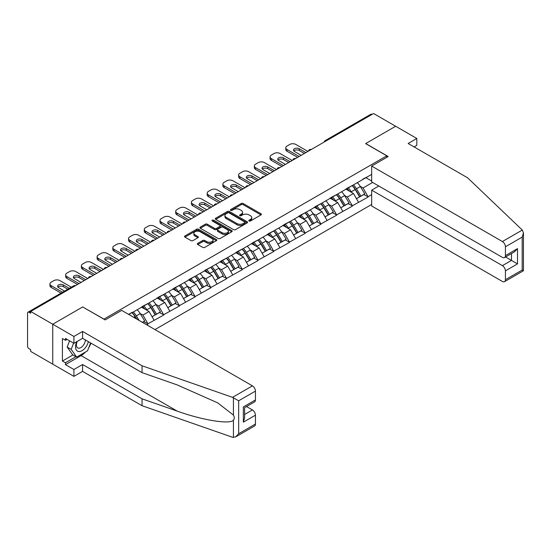 <?xml version="1.0" encoding="UTF-8"?>
<svg xmlns="http://www.w3.org/2000/svg" width="551" height="551" viewBox="0 0 551 551"><rect width="100%" height="100%" fill="white"/><g stroke="black" fill="none" stroke-linecap="round" stroke-linejoin="round"><path stroke-width="0.83" d="M249.073 220.985A0.978 0.565 0 0 0 250.457 220.985L260.967 214.918A1.398 0.806 0 0 0 261.381 214.346A1.398 0.806 0 0 0 260.967 213.774L243.163 203.498A1.398 0.806 0 0 0 241.186 203.498L230.669 209.566A0.978 0.565 0 0 0 230.387 209.965A0.978 0.565 0 0 0 230.669 210.365A0.978 0.565 0 0 0 232.054 210.365L233.417 209.58A4.477 2.583 0 0 1 239.747 209.58L241.235 210.434A4.477 2.583 0 0 1 242.543 212.266A4.477 2.583 0 0 1 241.235 214.091L239.871 214.876A0.978 0.565 0 0 0 239.589 215.276A0.978 0.565 0 0 0 239.871 215.675A0.978 0.565 0 0 0 241.255 215.675L242.619 214.89A4.477 2.583 0 0 1 248.949 214.89L250.436 215.744A4.477 2.583 0 0 1 251.745 217.576A4.477 2.583 0 0 1 250.436 219.401L249.073 220.186A0.978 0.565 0 0 0 248.783 220.586A0.978 0.565 0 0 0 249.073 220.985L249.073 220.186M197.747 243.363A1.398 0.806 0 0 0 197.341 243.935A1.398 0.806 0 0 0 197.747 244.506L202.747 247.392A1.398 0.806 0 0 0 204.724 247.392L216.398 240.649A1.398 0.806 0 0 0 216.812 240.078A1.398 0.806 0 0 0 216.398 239.506L198.594 229.23A1.398 0.806 0 0 0 196.611 229.23L184.936 235.966A1.398 0.806 0 0 0 184.53 236.537A1.398 0.806 0 0 0 184.936 237.109L190.977 240.594A1.398 0.806 0 0 0 192.953 240.594L197.947 237.708A1.398 0.806 0 0 0 198.36 237.137A1.398 0.806 0 0 0 197.947 236.565L194.958 234.836A3.74 2.163 0 0 1 193.862 233.314A3.74 2.163 0 0 1 196.17 231.317A3.74 2.163 0 0 1 200.247 231.785L211.97 238.555A3.74 2.163 0 0 1 213.072 240.078A3.74 2.163 0 0 1 210.757 242.075A3.74 2.163 0 0 1 206.68 241.607L204.724 240.477A1.398 0.806 0 0 0 202.747 240.477L197.747 243.363L197.747 244.506M82.788 306.893L52.751 324.236L30.677 311.487L373.578 113.52L395.652 126.262L365.616 143.604L386.781 155.823L103.953 319.112L82.788 307.01M233.514 229.629A1.398 0.806 0 0 0 235.497 229.629L247.172 222.886A1.398 0.806 0 0 0 247.578 222.315A1.398 0.806 0 0 0 247.172 221.743L229.361 211.46A1.398 0.806 0 0 0 227.384 211.46L215.71 218.203A1.398 0.806 0 0 0 215.296 218.775A1.398 0.806 0 0 0 215.71 219.346L233.514 229.629M212.686 221.199A0.978 0.565 0 0 1 213.678 221.337L213.678 220.173L231.785 230.628A1.398 0.806 0 0 1 232.191 231.2A1.398 0.806 0 0 1 231.785 231.771L220.111 238.507A1.398 0.806 0 0 1 218.134 238.507L200.323 228.231L200.323 227.088A1.398 0.806 0 0 0 199.91 227.659A1.398 0.806 0 0 0 200.323 228.231M200.323 227.088L205.316 224.202A1.398 0.806 0 0 1 207.3 224.202L214.518 228.369A1.398 0.806 0 0 0 216.502 228.369L219.815 226.454A1.398 0.806 0 0 0 220.221 225.889A1.398 0.806 0 0 0 219.815 225.318L212.293 220.972A0.978 0.565 0 0 1 212.004 220.572A0.978 0.565 0 0 1 212.61 220.049A0.978 0.565 0 0 1 213.678 220.173M154.955 329.588L371.663 204.476M386.781 155.823L386.781 157.338M128.9 314.545L132.226 312.279L128.597 314.373M132.226 312.624L371.663 174.385M371.663 194.641L368.082 196.707L363.04 187.974L360.251 186.362M352.179 185.639A9.553 5.517 -120 0 1 355.443 189.461L359.899 196.81L363.777 194.565L368.082 196.707M368.082 197.051L352.358 205.785L347.323 197.051L344.527 195.44M336.454 194.717A9.553 5.517 -120 0 1 339.719 198.539L344.175 205.888L348.053 203.65L352.358 205.785M352.358 206.129L336.633 214.862L331.599 206.129L328.802 204.517M320.73 203.794A9.553 5.517 -120 0 1 323.995 207.617L328.451 214.966L332.329 212.727L336.633 214.862M336.633 215.214L320.909 223.94L315.875 215.207L313.078 213.595M305.006 212.872A9.553 5.517 -120 0 1 308.278 216.695L312.727 224.043L316.605 221.805L320.909 223.94M320.909 224.291L305.185 233.018L300.15 224.291L297.354 222.68M289.282 221.95A9.553 5.517 -120 0 1 292.553 225.772L297.003 233.121L300.88 230.883L305.185 233.018M305.185 233.369L289.461 242.096L284.426 233.369L281.63 231.757M273.558 231.027A9.553 5.517 -120 0 1 276.829 234.85L281.279 242.199L285.156 239.96L289.461 242.096M289.461 242.447L273.737 251.173L268.702 242.447L265.906 240.835M257.834 240.105A9.553 5.517 -120 0 1 261.105 243.928L265.554 251.277L269.432 249.038L273.737 251.173M273.737 251.525L258.013 260.251L252.978 251.525L250.182 249.913M242.109 249.183A9.553 5.517 -120 0 1 245.381 253.005L249.83 260.354L253.708 258.116L258.013 260.251M258.013 260.602L242.295 269.329L237.254 260.602L234.457 258.991M226.385 258.261A9.553 5.517 -120 0 1 229.657 262.083L234.106 269.432L237.984 267.194L242.295 269.329M242.295 269.68L226.571 278.407L221.53 269.68L218.733 268.068M210.661 267.338A9.553 5.517 -120 0 1 213.933 271.161L218.382 278.51L222.26 276.271L226.571 278.407M226.571 278.758L210.847 287.484L205.805 278.758L203.009 277.146M194.937 276.416A9.553 5.517 -120 0 1 198.208 280.239L202.658 287.588L206.535 285.349L210.847 287.484M210.847 287.836L195.123 296.562L190.081 287.836L187.292 286.224M179.213 285.494A9.553 5.517 -120 0 1 182.484 289.316L186.934 296.665L190.818 294.427L195.123 296.562M195.123 296.913L179.399 305.64L174.357 296.913L171.568 295.302M163.489 294.571A9.553 5.517 -120 0 1 166.76 298.394L171.209 305.743L175.094 303.505L179.399 305.64M179.399 305.991L163.675 314.717L158.633 305.991L155.843 304.379M147.764 303.649A9.553 5.517 -120 0 1 151.036 307.472L155.485 314.828L159.37 312.582L163.675 314.717M163.675 315.069L147.95 323.795L142.909 315.069L140.119 313.457M142.434 322.363L143.646 321.66L147.95 323.795M147.95 324.146L146.738 324.849M142.606 306.28L147.95 303.546M142.909 315.069L149.059 311.522L141.297 307.038M154.094 320.248L149.059 311.522M158.33 297.203L163.675 294.468M158.633 305.991L164.783 302.444L157.021 297.96M169.818 311.17L164.783 302.444M174.054 288.125L179.399 285.39M174.357 296.913L180.508 293.366L172.745 288.882M185.542 302.093L180.508 293.366M189.778 279.047L195.123 276.313M190.081 287.836L196.232 284.288L188.47 279.805M201.267 293.015L196.232 284.288M205.502 269.969L210.847 267.235M205.805 278.758L211.956 275.204L204.194 270.727M216.991 283.937L211.956 275.204M221.226 260.892L226.571 258.157M221.53 269.68L227.68 266.126L219.918 261.649M232.715 274.859L227.68 266.126M236.951 251.814L242.295 249.08M237.254 260.602L243.397 257.048L235.642 252.572M248.439 265.782L243.397 257.048M252.675 242.736L258.013 240.002M252.978 251.525L259.122 247.971L251.366 243.494M264.163 256.704L259.122 247.971M268.399 233.658L273.737 230.924M268.702 242.447L274.846 238.893L267.09 234.416M279.887 247.626L274.846 238.893M284.123 224.581L289.461 221.846M284.426 233.369L290.57 229.815L282.808 225.338M295.611 238.549L290.57 229.815M299.847 215.503L305.185 212.769M300.15 224.291L306.294 220.737L298.532 216.261M311.336 229.471L306.294 220.737M315.571 206.425L320.909 203.691M315.875 215.207L322.018 211.66L314.256 207.183M327.06 220.386L322.018 211.66M331.296 197.348L336.633 194.606M331.599 206.129L337.742 202.582L329.98 198.098M342.784 211.309L337.742 202.582M347.02 188.27L352.358 185.529M347.323 197.051L353.466 193.504L345.704 189.021M358.508 202.231L353.466 193.504M372.063 114.388L326.406 140.753M325.758 141.125A2.135 1.233 120 0 1 326.302 140.691A2.135 1.233 60 0 0 325.235 140.588L370.892 114.229A2.135 1.233 60 0 1 371.966 114.332M362.744 179.185L368.082 176.451M363.04 187.974L372.621 182.45M365.919 177.704L371.663 181.024M85.515 351.986A16.034 9.257 -60 0 1 81.073 355.602L65.452 364.624L73.917 369.507L73.917 376.374L52.751 364.156L52.751 324.236L82.684 306.948L105.158 319.931L121.688 310.385L252.42 385.858A4.277 2.466 60 0 1 255.444 391.1L238.666 400.791L232.522 397.347L142.055 365.781L82.581 331.447L73.917 336.454L52.751 324.236L52.751 364.156L30.677 351.414L30.677 349.665L29.065 348.735A2.135 1.233 -120 0 1 27.55 346.118L27.55 313.175A2.135 1.233 -120 0 1 27.991 312.197A2.135 1.233 -120 0 1 29.065 312.307L30.677 313.237L30.677 311.487M355.223 189.634L355.726 189.916M339.499 198.711L340.001 198.994M323.774 207.789L324.277 208.078M308.05 216.867L308.553 217.156M292.326 225.944L292.829 226.234M276.609 235.022L277.105 235.311M260.885 244.1L261.381 244.389M245.161 253.178L245.656 253.467M229.436 262.255L229.932 262.545M213.712 271.333L214.208 271.622M197.988 280.411L198.484 280.7M182.264 289.489L182.76 289.778M166.54 298.566L167.036 298.856M150.816 307.644L151.311 307.933M135.091 316.722L135.587 317.011M249.465 221.123L250.436 220.565A4.477 2.583 0 0 0 251.745 218.74L251.745 217.576M242.543 212.266L242.543 213.43A4.477 2.583 0 0 1 241.235 215.255L240.264 215.813M260.967 213.774L260.967 214.918L243.163 204.662A1.398 0.806 0 0 0 241.186 204.662L231.062 210.503M247.151 222.9L229.361 212.624A1.398 0.806 0 0 0 227.384 212.624L215.723 219.353M244.692 222.714A0.978 0.565 0 0 0 244.981 222.315A0.978 0.565 0 0 0 244.692 221.915L229.064 212.893A0.978 0.565 0 0 0 227.68 212.893L226.241 213.719A4.477 2.583 0 0 0 224.932 215.544A4.477 2.583 0 0 0 226.241 217.376L236.93 223.541A4.477 2.583 0 0 0 243.26 223.541L244.692 222.714L244.692 223.878A0.978 0.565 0 0 0 244.981 223.479L244.981 222.315M224.932 215.544L224.932 216.708A4.477 2.583 0 0 0 226.241 218.54L226.241 217.376M244.692 223.878L243.26 224.705A4.477 2.583 0 0 1 236.93 224.705L226.241 218.54M200.344 228.238L205.316 225.366L205.316 224.202M220.221 225.889L220.221 227.046A1.398 0.806 0 0 1 219.815 227.618L216.502 229.533A1.398 0.806 0 0 1 214.518 229.533L207.3 225.366A1.398 0.806 0 0 0 205.316 225.366M213.678 221.337L231.764 231.778M222.012 232.694A3.74 2.163 0 0 0 226.096 233.163A3.74 2.163 0 0 0 228.403 231.172A3.74 2.163 0 0 0 227.308 229.643L223.176 227.26A1.398 0.806 0 0 0 221.199 227.26L217.886 229.168A1.398 0.806 0 0 0 217.473 229.739A1.398 0.806 0 0 0 217.886 230.311L222.012 232.694L222.012 233.858A3.74 2.163 0 0 0 226.096 234.327A3.74 2.163 0 0 0 228.403 232.336L228.403 231.172M217.473 229.739L217.473 230.903A1.398 0.806 0 0 0 217.886 231.475L217.886 230.311M222.012 233.858L217.886 231.475M213.072 240.078L213.072 241.242A3.74 2.163 0 0 1 210.757 243.239A3.74 2.163 0 0 1 206.68 242.771L204.724 241.641A1.398 0.806 0 0 0 202.747 241.641L197.768 244.52M193.862 233.314L193.862 234.478A3.74 2.163 0 0 0 194.958 236L194.958 234.836M197.947 236.565L197.947 237.708L194.958 236M216.385 240.663L198.594 230.394A1.398 0.806 0 0 0 196.611 230.394L184.957 237.123M307.906 151.429L295.811 144.445A4.277 2.466 0 0 0 289.764 144.445L287.043 146.022A4.277 2.466 0 0 0 285.79 147.764A4.277 2.466 0 0 0 287.043 149.507L287.043 151.256L297.63 157.366M287.043 151.256A4.277 2.466 180 0 1 285.79 149.507L285.79 147.764M293.835 150.967A3.347 1.935 180 0 1 299.193 150.471L304.379 153.467M287.043 149.507L299.138 156.491M301.156 155.327L294.454 151.463A3.347 1.935 180 0 1 293.469 150.092A3.347 1.935 180 0 1 295.543 148.309A3.347 1.935 180 0 1 299.193 148.722L305.895 152.593M357.296 182.684A11.688 6.75 60 0 1 360.354 186.534L356.476 188.773A11.688 6.75 -120 0 0 353.411 184.922M356.476 188.773L360.926 196.122L364.81 193.883L360.354 186.534M359.899 196.81L360.926 196.122M363.777 194.565L364.81 193.883M346.731 188.435A9.553 5.517 60 0 1 349.362 191.135M348.218 187.919A11.688 6.75 60 0 1 351.283 191.776L351.724 192.499M356.504 198.766L359.617 196.879L355.168 189.53A11.688 6.75 -120 0 0 352.103 185.68M359.617 196.879L356.469 198.697M292.182 160.506L280.087 153.522A4.277 2.466 0 0 0 274.04 153.522L271.319 155.1A4.277 2.466 0 0 0 270.066 156.842A4.277 2.466 0 0 0 271.319 158.592L271.319 160.334L281.905 166.443M271.319 160.334A4.277 2.466 180 0 1 270.066 158.592L270.066 156.842M278.11 160.045A3.347 1.935 180 0 1 283.469 159.549L288.655 162.545M271.319 158.592L283.414 165.569M285.432 164.405L278.73 160.541A3.347 1.935 180 0 1 277.745 159.17A3.347 1.935 180 0 1 279.818 157.386A3.347 1.935 180 0 1 283.469 157.8L290.17 161.67M341.572 191.762A11.688 6.75 60 0 1 344.63 195.612L340.752 197.85A11.688 6.75 -120 0 0 337.687 194M340.752 197.85L345.201 205.206L349.086 202.961L344.63 195.612M344.175 205.888L345.201 205.206M348.053 203.65L349.086 202.961M331.006 197.513A9.553 5.517 60 0 1 333.637 200.213M332.501 196.996A11.688 6.75 60 0 1 335.559 200.853L336 201.576M340.78 207.844L343.893 205.957L339.444 198.608A11.688 6.75 -120 0 0 336.379 194.758M343.893 205.957L340.745 207.775M276.464 169.584L264.363 162.607A4.277 2.466 0 0 0 258.316 162.607L255.595 164.177A4.277 2.466 0 0 0 254.342 165.92A4.277 2.466 0 0 0 255.595 167.669L255.595 169.412L266.181 175.521M255.595 169.412A4.277 2.466 180 0 1 254.342 167.669L254.342 165.92M262.386 169.123A3.347 1.935 180 0 1 267.745 168.627L272.931 171.623M255.595 167.669L267.69 174.646M269.708 173.482L263.006 169.618A3.347 1.935 180 0 1 262.021 168.248A3.347 1.935 180 0 1 264.094 166.464A3.347 1.935 180 0 1 267.745 166.884L274.446 170.748M325.848 200.84A11.688 6.75 60 0 1 328.906 204.69L325.028 206.935A11.688 6.75 -120 0 0 321.963 203.078M325.028 206.935L329.477 214.284L333.362 212.039L328.906 204.69M328.451 214.966L329.477 214.284M332.329 212.727L333.362 212.039M315.282 206.591A9.553 5.517 60 0 1 317.913 209.29M316.777 206.074A11.688 6.75 60 0 1 319.835 209.931L320.276 210.654M325.056 216.922L328.169 215.035L323.719 207.686A11.688 6.75 -120 0 0 320.654 203.836M328.169 215.035L325.021 216.853M260.74 178.662L248.639 171.685A4.277 2.466 0 0 0 242.592 171.685L239.871 173.255A4.277 2.466 0 0 0 238.617 174.998A4.277 2.466 0 0 0 239.871 176.747L239.871 178.49L250.457 184.599M239.871 178.49A4.277 2.466 180 0 1 238.617 176.747L238.617 174.998M246.662 178.2A3.347 1.935 180 0 1 252.021 177.704L257.207 180.7M239.871 176.747L251.965 183.731M253.983 182.567L247.282 178.696A3.347 1.935 180 0 1 246.297 177.326A3.347 1.935 180 0 1 248.37 175.542A3.347 1.935 180 0 1 252.021 175.962L258.722 179.826M310.123 209.917A11.688 6.75 60 0 1 313.182 213.767L309.304 216.013A11.688 6.75 -120 0 0 306.239 212.156M309.304 216.013L313.753 223.362L317.638 221.116L313.182 213.767M312.727 224.043L313.753 223.362M316.605 221.805L317.638 221.116M299.558 215.668A9.553 5.517 60 0 1 302.189 218.368M301.053 215.152A11.688 6.75 60 0 1 304.111 219.009L304.551 219.732M309.331 226L312.445 224.112L307.995 216.763A11.688 6.75 -120 0 0 304.93 212.913M312.445 224.112L309.297 225.931M245.016 187.739L232.921 180.762A4.277 2.466 0 0 0 226.867 180.762L224.147 182.333A4.277 2.466 0 0 0 222.893 184.075A4.277 2.466 0 0 0 224.147 185.825L224.147 187.567L234.733 193.676M224.147 187.567A4.277 2.466 180 0 1 222.893 185.825L222.893 184.075M230.938 187.278A3.347 1.935 180 0 1 236.296 186.782L241.483 189.778M224.147 185.825L236.241 192.809M238.259 191.645L231.558 187.774A3.347 1.935 180 0 1 230.573 186.403A3.347 1.935 180 0 1 232.646 184.619A3.347 1.935 180 0 1 236.296 185.04L242.998 188.903M294.399 218.995A11.688 6.75 60 0 1 297.457 222.845L293.58 225.09A11.688 6.75 -120 0 0 290.515 221.233M293.58 225.09L298.029 232.439L301.914 230.194L297.457 222.845M297.003 233.121L298.029 232.439M300.88 230.883L301.914 230.194M283.834 224.746A9.553 5.517 60 0 1 286.472 227.446M285.328 224.236A11.688 6.75 60 0 1 288.387 228.086L288.827 228.81M293.607 235.077L296.72 233.197L292.271 225.841A11.688 6.75 -120 0 0 289.206 221.991M296.72 233.197L293.573 235.008M229.292 196.824L217.197 189.84A4.277 2.466 0 0 0 211.143 189.84L208.423 191.411A4.277 2.466 0 0 0 207.176 193.153A4.277 2.466 0 0 0 208.423 194.902L208.423 196.645L219.009 202.754M208.423 196.645A4.277 2.466 180 0 1 207.176 194.902L207.176 193.153M215.214 196.356A3.347 1.935 180 0 1 220.572 195.86L225.758 198.856M208.423 194.902L220.517 201.886M222.535 200.722L215.834 196.852A3.347 1.935 180 0 1 214.856 195.481A3.347 1.935 180 0 1 216.922 193.697A3.347 1.935 180 0 1 220.572 194.117L227.274 197.988M278.675 228.073A11.688 6.75 60 0 1 281.74 231.923L277.856 234.168A11.688 6.75 -120 0 0 274.791 230.311M277.856 234.168L282.305 241.517L286.189 239.272L281.74 231.923M281.279 242.199L282.305 241.517M285.156 239.96L286.189 239.272M268.11 233.824A9.553 5.517 60 0 1 270.748 236.524M269.604 233.314A11.688 6.75 60 0 1 272.662 237.164L273.103 237.887M277.89 244.155L280.996 242.275L276.547 234.926A11.688 6.75 -120 0 0 273.482 231.069M280.996 242.275L277.849 244.093M76.803 341.654A9.264 5.352 120 0 0 78.807 351.531A9.264 5.352 120 0 0 88.353 341.648M77.298 341.372A6.343 3.664 120 0 0 77.712 347.895A6.343 3.664 120 0 0 78.641 348.184A6.343 3.664 120 0 0 85.371 339.926M90.584 342.936L87.519 350.829L76.637 357.11L72.608 354.782L67.167 347.047L69.578 340.821M76.637 357.11L71.196 349.375L73.614 343.149M67.167 347.047L71.196 349.375M522.286 230.056L523.45 232.873L522.196 237.088L505.419 246.779A4.277 2.466 -120 0 0 502.388 241.545L522.286 230.056L467.62 177.821L408.146 143.487L416.818 138.48L395.652 126.262L365.712 143.542L388.193 156.525L371.663 166.065L502.388 241.545M416.818 138.48L416.818 145.347L414.097 146.917M378.819 186.024L371.663 190.157L371.663 205.984L502.388 281.465A4.277 2.466 -120 0 0 504.53 281.678A4.277 2.466 -120 0 0 505.419 279.715L505.419 270.872A4.277 2.466 -120 0 0 502.388 265.637L511.466 260.396L517.513 263.888L505.419 270.872M371.663 190.157L502.388 265.637M371.663 166.065L371.663 181.892L502.388 257.372A4.277 2.466 -120 0 0 504.53 257.586A4.277 2.466 -120 0 0 505.419 255.623L505.419 246.779M505.556 256.986L511.466 260.396L511.466 253.577M505.419 255.623L517.513 248.639L514.489 251.835L504.53 257.586M505.419 279.715L522.196 270.031L522.837 270.396M73.917 369.507L82.581 364.507L142.055 398.841L142.055 405.708L232.522 437.267L235.642 436.915L238.666 433.727L255.444 424.036A4.277 2.466 60 0 1 254.562 425.992L235.642 436.915M142.055 398.841L177.202 411.101C202.169 420.172 230.146 424.676 233.431 420.158C234.526 418.781 234.526 417.086 233.431 415.089L217.728 402.884L177.202 384.915L142.055 372.648L82.581 338.314L73.917 343.321L65.452 338.431L65.452 340.298L62.421 338.548L62.421 361.015L65.452 362.758L75.935 356.704M82.581 364.507L82.581 371.374L73.917 376.374M142.055 405.708L82.581 371.374M255.444 391.1L255.444 399.943A4.277 2.466 60 0 1 254.562 401.899L244.603 407.65L244.603 417.961L243.349 422.176L243.349 406.927C244.981 407.871 244.981 407.871 243.349 406.927L255.444 399.943M73.917 336.454L73.917 343.321M65.452 364.624L65.452 362.758M82.581 331.447L82.581 338.314M142.055 365.781L142.055 372.648M244.603 414.469L252.42 409.951A4.277 2.466 60 0 1 255.444 415.192L255.444 424.036M252.42 409.951L246.517 406.542M90.977 343.163A16.034 9.257 -60 0 1 88.697 347.791M67.064 339.368L65.452 340.298M62.421 361.015L72.911 354.961M213.568 205.902L201.473 198.918A4.277 2.466 0 0 0 195.426 198.918L192.698 200.488A4.277 2.466 0 0 0 191.452 202.231A4.277 2.466 0 0 0 192.698 203.98L192.698 205.723L203.285 211.832M192.698 205.723A4.277 2.466 180 0 1 191.452 203.98L191.452 202.231M199.49 205.433A3.347 1.935 180 0 1 204.848 204.938L210.034 207.934M192.698 203.98L204.793 210.964M206.811 209.8L200.109 205.929A3.347 1.935 180 0 1 199.131 204.559A3.347 1.935 180 0 1 201.198 202.775A3.347 1.935 180 0 1 204.848 203.195L211.55 207.066M262.951 237.15A11.688 6.75 60 0 1 266.016 241.001L262.131 243.246A11.688 6.75 -120 0 0 259.066 239.389M262.131 243.246L266.581 250.595L270.465 248.356L266.016 241.001M265.554 251.277L266.581 250.595M269.432 249.038L270.465 248.356M252.386 242.901A9.553 5.517 60 0 1 255.023 245.601M253.88 242.392A11.688 6.75 60 0 1 256.938 246.242L257.379 246.965M262.166 253.233L265.272 251.352L260.823 244.003A11.688 6.75 -120 0 0 257.758 240.146M265.272 251.352L262.124 253.171M197.843 214.98L185.749 207.996A4.277 2.466 0 0 0 179.702 207.996L176.974 209.566A4.277 2.466 0 0 0 175.728 211.309A4.277 2.466 0 0 0 176.974 213.058L176.974 214.8L187.56 220.91M176.974 214.8A4.277 2.466 180 0 1 175.728 213.058L175.728 211.309M183.765 214.511A3.347 1.935 180 0 1 189.124 214.015L194.317 217.011M176.974 213.058L189.076 220.042M191.087 218.878L184.385 215.007A3.347 1.935 180 0 1 183.407 213.636A3.347 1.935 180 0 1 185.473 211.853A3.347 1.935 180 0 1 189.124 212.273L195.825 216.144M247.227 246.228A11.688 6.75 60 0 1 250.292 250.085L246.407 252.324A11.688 6.75 -120 0 0 243.342 248.473M246.407 252.324L250.857 259.673L254.741 257.434L250.292 250.085M249.83 260.354L250.857 259.673M253.708 258.116L254.741 257.434M236.661 251.979A9.553 5.517 60 0 1 239.299 254.679M238.156 251.47A11.688 6.75 60 0 1 241.221 255.32L241.655 256.043M246.442 262.31L249.548 260.43L245.099 253.081A11.688 6.75 -120 0 0 242.034 249.224M249.548 260.43L246.4 262.248M182.119 224.057L170.025 217.073A4.277 2.466 0 0 0 163.978 217.073L161.25 218.644A4.277 2.466 0 0 0 160.004 220.386A4.277 2.466 0 0 0 161.25 222.136L161.25 223.878L171.836 229.994M161.25 223.878A4.277 2.466 180 0 1 160.004 222.136L160.004 220.386M168.041 223.589A3.347 1.935 180 0 1 173.4 223.093L178.593 226.089M161.25 222.136L173.351 229.12M175.363 227.956L168.661 224.085A3.347 1.935 180 0 1 167.683 222.714A3.347 1.935 180 0 1 169.749 220.93A3.347 1.935 180 0 1 173.4 221.35L180.101 225.221M231.503 255.306A11.688 6.75 60 0 1 234.568 259.163L230.683 261.401A11.688 6.75 -120 0 0 227.618 257.551M230.683 261.401L235.132 268.75L239.017 266.512L234.568 259.163M234.106 269.432L235.132 268.75M237.984 267.194L239.017 266.512M220.937 261.057A9.553 5.517 60 0 1 223.575 263.757M222.432 260.547A11.688 6.75 60 0 1 225.497 264.397L225.931 265.121M230.717 271.388L233.824 269.508L229.374 262.159A11.688 6.75 -120 0 0 226.309 258.302M233.824 269.508L230.676 271.326M166.395 233.135L154.301 226.151A4.277 2.466 0 0 0 148.253 226.151L145.533 227.721A4.277 2.466 0 0 0 144.279 229.471A4.277 2.466 0 0 0 145.533 231.213L145.533 232.956L156.112 239.072M145.533 232.956A4.277 2.466 180 0 1 144.279 231.213L144.279 229.471M152.317 232.667A3.347 1.935 180 0 1 157.676 232.171L162.869 235.167M145.533 231.213L157.627 238.197M159.638 237.033L152.937 233.163A3.347 1.935 180 0 1 151.959 231.792A3.347 1.935 180 0 1 154.025 230.008A3.347 1.935 180 0 1 157.676 230.428L164.377 234.299M215.778 264.384A11.688 6.75 60 0 1 218.843 268.241L214.959 270.479A11.688 6.75 -120 0 0 211.901 266.629M214.959 270.479L219.415 277.828L223.293 275.59L218.843 268.241M218.382 278.51L219.415 277.828M222.26 276.271L223.293 275.59M205.213 270.135A9.553 5.517 60 0 1 207.851 272.835M206.708 269.625A11.688 6.75 60 0 1 209.773 273.475L210.206 274.198M214.993 280.473L218.1 278.586L213.65 271.237A11.688 6.75 -120 0 0 210.585 267.38M218.1 278.586L214.952 280.404M150.671 242.213L138.576 235.229A4.277 2.466 0 0 0 132.529 235.229L129.809 236.799A4.277 2.466 0 0 0 128.555 238.549A4.277 2.466 0 0 0 129.809 240.291L129.809 242.041L140.388 248.15M129.809 242.041A4.277 2.466 180 0 1 128.555 240.291L128.555 238.549M136.593 241.744A3.347 1.935 180 0 1 141.951 241.248L147.145 244.251M129.809 240.291L141.903 247.275M143.914 246.111L137.213 242.24A3.347 1.935 180 0 1 136.235 240.877A3.347 1.935 180 0 1 138.301 239.086A3.347 1.935 180 0 1 141.951 239.506L148.653 243.377M200.054 273.461A11.688 6.75 60 0 1 203.119 277.318L199.235 279.557A11.688 6.75 -120 0 0 196.177 275.707M199.235 279.557L203.691 286.906L207.569 284.667L203.119 277.318M202.658 287.588L203.691 286.906M206.535 285.349L207.569 284.667M189.489 279.212A9.553 5.517 60 0 1 192.127 281.919M190.983 278.703A11.688 6.75 60 0 1 194.048 282.553L194.482 283.276M199.269 289.55L202.375 287.663L197.926 280.314A11.688 6.75 -120 0 0 194.861 276.464M202.375 287.663L199.228 289.482M134.947 251.29L122.852 244.307A4.277 2.466 0 0 0 116.805 244.307L114.085 245.877A4.277 2.466 0 0 0 112.831 247.626A4.277 2.466 0 0 0 114.085 249.369L114.085 251.118L124.664 257.227M114.085 251.118A4.277 2.466 180 0 1 112.831 249.369L112.831 247.626M120.869 250.822A3.347 1.935 180 0 1 126.227 250.326L131.42 253.329M114.085 249.369L126.179 256.353M128.19 255.189L121.489 251.318A3.347 1.935 180 0 1 120.511 249.954A3.347 1.935 180 0 1 122.577 248.164A3.347 1.935 180 0 1 126.227 248.584L132.929 252.454M184.33 282.539A11.688 6.75 60 0 1 187.395 286.396L183.511 288.634A11.688 6.75 -120 0 0 180.452 284.784M183.511 288.634L187.967 295.983L191.844 293.745L187.395 286.396M186.934 296.665L187.967 295.983M190.818 294.427L191.844 293.745M173.765 288.29A9.553 5.517 60 0 1 176.403 290.997M175.259 287.78A11.688 6.75 60 0 1 178.324 291.631L178.758 292.354M183.545 298.628L186.651 296.741L182.202 289.392A11.688 6.75 -120 0 0 179.137 285.542M186.651 296.741L183.504 298.559M119.223 260.368L107.128 253.384A4.277 2.466 0 0 0 101.081 253.384L98.36 254.955A4.277 2.466 0 0 0 97.107 256.704A4.277 2.466 0 0 0 98.36 258.447L98.36 260.196L108.94 266.305M98.36 260.196A4.277 2.466 180 0 1 97.107 258.447L97.107 256.704M105.145 259.9A3.347 1.935 180 0 1 110.503 259.411L115.696 262.407M98.36 258.447L110.455 265.43M112.466 264.266L105.764 260.396A3.347 1.935 180 0 1 104.786 259.032A3.347 1.935 180 0 1 106.853 257.241A3.347 1.935 180 0 1 110.503 257.661L117.205 261.532M168.606 291.624A11.688 6.75 60 0 1 171.671 295.474L167.786 297.712A11.688 6.75 -120 0 0 164.728 293.862M167.786 297.712L172.243 305.061L176.12 302.823L171.671 295.474M171.209 305.743L172.243 305.061M175.094 303.505L176.12 302.823M158.041 297.368A9.553 5.517 60 0 1 160.678 300.075M159.535 296.858A11.688 6.75 60 0 1 162.6 300.708L163.034 301.431M167.821 307.706L170.927 305.819L166.478 298.47A11.688 6.75 -120 0 0 163.413 294.62M170.927 305.819L167.779 307.637M103.498 269.446L91.404 262.462A4.277 2.466 0 0 0 85.357 262.462L82.636 264.032A4.277 2.466 0 0 0 81.383 265.782A4.277 2.466 0 0 0 82.636 267.524L82.636 269.274L93.215 275.383M82.636 269.274A4.277 2.466 180 0 1 81.383 267.524L81.383 265.782M89.42 268.978A3.347 1.935 180 0 1 94.779 268.489L99.972 271.485M82.636 267.524L94.731 274.508M96.742 273.344L90.04 269.473A3.347 1.935 180 0 1 89.062 268.11A3.347 1.935 180 0 1 91.129 266.319A3.347 1.935 180 0 1 94.779 266.739L101.48 270.61M152.882 300.701A11.688 6.75 60 0 1 155.947 304.551L152.062 306.79A11.688 6.75 -120 0 0 149.004 302.94M152.062 306.79L156.518 314.139L160.396 311.9L155.947 304.551M155.485 314.828L156.518 314.139M159.37 312.582L160.396 311.9M142.316 306.446A9.553 5.517 60 0 1 144.954 309.152M143.811 305.936A11.688 6.75 60 0 1 146.876 309.786L147.31 310.509M152.097 316.784L155.203 314.897L150.754 307.548A11.688 6.75 -120 0 0 147.689 303.697M155.203 314.897L152.055 316.715M87.774 278.524L75.68 271.54A4.277 2.466 0 0 0 69.633 271.54L66.912 273.11A4.277 2.466 0 0 0 65.659 274.859A4.277 2.466 0 0 0 66.912 276.602L66.912 278.351L77.491 284.461M66.912 278.351A4.277 2.466 180 0 1 65.659 276.602L65.659 274.859M73.696 278.055A3.347 1.935 180 0 1 79.055 277.566L84.248 280.562M66.912 276.602L79.007 283.586M81.018 282.422L74.316 278.551A3.347 1.935 180 0 1 73.338 277.187A3.347 1.935 180 0 1 75.404 275.397A3.347 1.935 180 0 1 79.055 275.817L85.756 279.688M137.158 309.779A11.688 6.75 60 0 1 140.223 313.629L136.338 315.868A11.688 6.75 -120 0 0 133.28 312.018M136.338 315.868L139.107 320.441M140.223 313.629L144.672 320.978L142.358 322.314M143.646 321.66L144.672 320.978M132.04 312.734A9.553 5.517 -120 0 1 135.312 316.556L136.889 319.16M136.393 318.871L135.029 316.625A11.688 6.75 -120 0 0 131.964 312.775M71.32 287.181L59.956 280.617A4.277 2.466 0 0 0 53.908 280.617L51.188 282.188A4.277 2.466 0 0 0 49.934 283.937A4.277 2.466 0 0 0 51.188 285.68L51.188 287.429L61.044 293.118M51.188 287.429A4.277 2.466 180 0 1 49.934 285.68L49.934 283.937M57.972 287.14A3.347 1.935 180 0 1 63.331 286.644L67.794 289.22M51.188 285.68L62.552 292.244M64.57 291.08L58.592 287.629A3.347 1.935 180 0 1 57.614 286.265A3.347 1.935 180 0 1 59.68 284.474A3.347 1.935 180 0 1 63.331 284.895L69.309 288.345M74.826 286.003L29.065 312.307M75.267 285.749A2.135 1.233 -60 0 0 74.722 285.941A2.135 1.233 -120 0 0 73.655 285.838L27.991 312.197M310.034 150.203A2.135 1.233 120 0 1 310.578 149.769A2.135 1.233 -60 0 1 311.122 149.576M294.317 159.28A2.135 1.233 120 0 1 294.854 158.853A2.135 1.233 -60 0 1 295.398 158.654M278.592 168.358A2.135 1.233 120 0 1 279.13 167.931A2.135 1.233 -60 0 1 279.674 167.731M262.868 177.436A2.135 1.233 120 0 1 263.406 177.009A2.135 1.233 -60 0 1 263.95 176.809M247.144 186.513A2.135 1.233 120 0 1 247.681 186.086A2.135 1.233 -60 0 1 248.225 185.887M231.42 195.591A2.135 1.233 120 0 1 231.957 195.164A2.135 1.233 -60 0 1 232.501 194.964M215.696 204.669A2.135 1.233 120 0 1 216.24 204.242A2.135 1.233 -60 0 1 216.777 204.042M199.972 213.747A2.135 1.233 120 0 1 200.516 213.32A2.135 1.233 -60 0 1 201.053 213.12M184.248 222.824A2.135 1.233 120 0 1 184.792 222.397A2.135 1.233 -60 0 1 185.329 222.198M168.523 231.902A2.135 1.233 120 0 1 169.067 231.475A2.135 1.233 -60 0 1 169.605 231.275M152.799 240.98A2.135 1.233 120 0 1 153.343 240.553A2.135 1.233 -60 0 1 153.881 240.353M137.075 250.058A2.135 1.233 120 0 1 137.619 249.631A2.135 1.233 -60 0 1 138.163 249.431M121.351 259.142A2.135 1.233 120 0 1 121.895 258.708A2.135 1.233 -60 0 1 122.439 258.515M105.627 268.22A2.135 1.233 120 0 1 106.171 267.786A2.135 1.233 -60 0 1 106.715 267.593M89.903 277.298A2.135 1.233 120 0 1 90.447 276.864A2.135 1.233 -60 0 1 90.991 276.671M250.436 220.565L250.436 219.401M239.871 215.675L239.871 214.876M241.235 215.255L241.235 214.091M230.669 210.365L230.669 209.566M241.186 204.662L241.186 203.498M243.163 204.662L243.163 203.498M215.71 219.346L215.71 218.203M227.384 212.624L227.384 211.46M229.361 212.624L229.361 211.46M247.172 222.886L247.172 221.743M236.93 224.705L236.93 223.541M243.26 224.705L243.26 223.541M207.3 225.366L207.3 224.202M214.518 229.533L214.518 228.369M216.502 229.533L216.502 228.369M219.815 227.618L219.815 226.454M231.785 231.771L231.785 230.628M202.747 241.641L202.747 240.477M204.724 241.641L204.724 240.477M206.68 242.771L206.68 241.607M184.936 237.109L184.936 235.966M196.611 230.394L196.611 229.23M198.594 230.394L198.594 229.23M216.398 240.649L216.398 239.506M355.168 189.53L351.283 191.776M299.193 150.471L299.193 148.722M339.444 198.608L335.559 200.853M283.469 159.549L283.469 157.8M323.719 207.686L319.835 209.931M267.745 168.627L267.745 166.884M307.995 216.763L304.111 219.009M252.021 177.704L252.021 175.962M292.271 225.841L288.387 228.086M236.296 186.782L236.296 185.04M276.547 234.926L272.662 237.164M220.572 195.86L220.572 194.117M522.196 270.031L522.196 237.088M517.513 248.639L517.513 263.888M233.431 437.48L233.431 420.158M233.431 415.089L233.431 397.767M238.666 400.791L238.666 433.727M255.444 415.192L243.349 422.176M232.522 397.347L252.42 385.858M81.073 355.602L177.202 411.101M260.823 244.003L256.938 246.242M204.848 204.938L204.848 203.195M245.099 253.081L241.221 255.32M189.124 214.015L189.124 212.273M229.374 262.159L225.497 264.397M173.4 223.093L173.4 221.35M213.65 271.237L209.773 273.475M157.676 232.171L157.676 230.428M197.926 280.314L194.048 282.553M141.951 241.248L141.951 239.506M182.202 289.392L178.324 291.631M126.227 250.326L126.227 248.584M166.478 298.47L162.6 300.708M110.503 259.411L110.503 257.661M150.754 307.548L146.876 309.786M94.779 268.489L94.779 266.739M135.029 316.625L133.769 317.355M79.055 277.566L79.055 275.817M63.331 286.644L63.331 284.895M325.235 140.588A2.135 2.135 0 0 0 324.208 142.02M311.267 149.493A2.135 2.135 0 0 0 308.484 151.098M295.543 158.571A2.135 2.135 0 0 0 292.76 160.176M279.818 167.649A2.135 2.135 0 0 0 277.036 169.253M264.094 176.726A2.135 2.135 0 0 0 261.312 178.331M248.37 185.804A2.135 2.135 0 0 0 245.588 187.409M232.646 194.882A2.135 2.135 0 0 0 229.863 196.487M216.922 203.96A2.135 2.135 0 0 0 214.139 205.564M201.198 213.037A2.135 2.135 0 0 0 198.415 214.649M185.473 222.115A2.135 2.135 0 0 0 182.691 223.727M169.749 231.193A2.135 2.135 0 0 0 166.967 232.804M154.025 240.27A2.135 2.135 0 0 0 151.243 241.882M138.301 249.348A2.135 2.135 0 0 0 135.518 250.96M122.577 258.433A2.135 2.135 0 0 0 119.794 260.038M106.853 267.51A2.135 2.135 0 0 0 104.07 269.115M91.129 276.588A2.135 2.135 0 0 0 88.346 278.193M75.404 285.666A2.135 2.135 0 0 0 73.655 285.838M523.45 232.873L523.45 270.755L504.53 281.678"/></g></svg>

